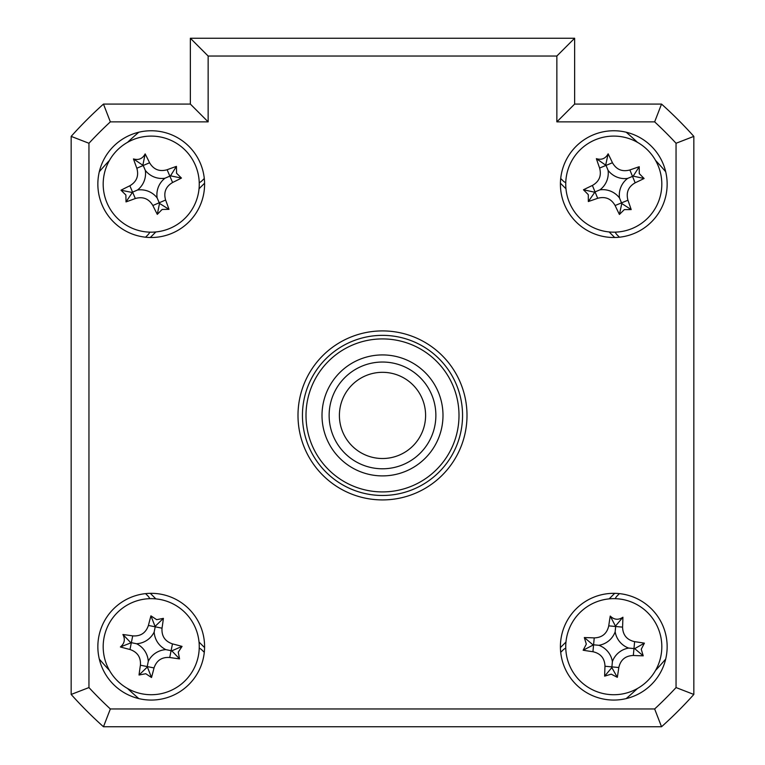 <?xml version="1.0" encoding="UTF-8"?>
<svg xmlns="http://www.w3.org/2000/svg" width="765" height="765" viewBox="0 0 765 765"><rect width="100%" height="100%" fill="white"/><g stroke="black" fill="none" stroke-linecap="round" stroke-linejoin="round"><path stroke-width="1.15" d="M626.191 698.598A373.607 373.607 0 0 0 637.503 688.462M655.548 670.417A373.607 373.607 0 0 0 665.684 659.105M99.316 659.105A373.607 373.607 0 0 0 109.452 670.417M127.497 688.462A373.607 373.607 0 0 0 138.809 698.598M138.809 132.221A373.607 373.607 0 0 0 127.497 142.367M109.452 160.411A373.607 373.607 0 0 0 99.316 171.723M665.684 171.723A373.607 373.607 0 0 0 655.548 160.411M637.503 142.367A373.607 373.607 0 0 0 626.191 132.221M97.853 184.136A53.368 53.368 0 0 0 151.221 237.504A53.368 53.368 0 0 0 204.59 184.136A53.368 53.368 0 0 0 151.221 130.758A53.368 53.368 0 0 0 97.853 184.136M97.853 646.693A53.368 53.368 0 0 0 151.221 700.061A53.368 53.368 0 0 0 204.59 646.693A53.368 53.368 0 0 0 151.221 593.324A53.368 53.368 0 0 0 97.853 646.693M560.41 646.693A53.368 53.368 0 0 0 613.779 700.061A53.368 53.368 0 0 0 667.147 646.693A53.368 53.368 0 0 0 613.779 593.324A53.368 53.368 0 0 0 560.41 646.693M560.41 184.136A53.368 53.368 0 0 0 613.779 237.504A53.368 53.368 0 0 0 667.147 184.136A53.368 53.368 0 0 0 613.779 130.758A53.368 53.368 0 0 0 560.41 184.136M297.996 415.414A84.504 84.504 0 0 0 382.5 499.918A84.504 84.504 0 0 0 467.004 415.414A84.504 84.504 0 0 0 382.5 330.91A84.504 84.504 0 0 0 297.996 415.414M110.351 121.865L103.466 104.078A418.082 418.082 0 0 0 71.164 136.38A418.082 418.082 0 0 1 103.466 104.078L190.361 104.078L190.361 38.25L574.639 38.25L556.853 56.036L208.147 56.036L208.147 121.865L110.351 121.865A400.286 400.286 0 0 0 88.95 143.265L88.95 687.563A400.286 400.286 0 0 0 110.351 708.964L103.466 726.75A418.082 418.082 0 0 1 71.164 694.448L71.164 136.38L88.95 143.265M110.351 708.964L654.649 708.964A400.286 400.286 0 0 0 676.05 687.563L676.05 143.265A400.286 400.286 0 0 0 654.649 121.865L556.853 121.865L574.639 104.078L661.534 104.078A418.082 418.082 0 0 1 693.836 136.38L693.836 694.448A418.082 418.082 0 0 1 661.534 726.75L103.466 726.75A418.082 418.082 0 0 1 71.164 694.448L88.95 687.563M574.639 38.25L574.639 104.078M190.361 104.078L208.147 121.865M190.361 38.25L208.147 56.036M654.649 708.964L661.534 726.75A418.082 418.082 0 0 0 693.836 694.448L676.05 687.563M676.05 143.265L693.836 136.38A418.082 418.082 0 0 0 661.534 104.078L654.649 121.865M204.293 178.484L201.979 180.798A8.893 8.893 0 0 1 199.235 182.663M149.749 232.149A8.893 8.893 0 0 1 147.884 234.893L145.57 237.207M145.57 593.621L147.884 595.935A8.893 8.893 0 0 1 149.749 598.679M199.235 648.156A8.893 8.893 0 0 1 201.979 650.03L204.293 652.344M560.707 652.344L563.021 650.03A8.893 8.893 0 0 1 565.765 648.156M615.251 598.679A8.893 8.893 0 0 1 617.116 595.935L619.43 593.621M619.43 237.207L617.116 234.893A8.893 8.893 0 0 1 615.251 232.149M565.765 182.663A8.893 8.893 0 0 1 563.021 180.798L560.707 178.484M204.59 183.218L199.034 188.773M155.859 231.948L150.313 237.494M614.687 237.494L609.141 231.948M565.966 188.773L560.41 183.218M560.41 647.601L565.966 642.045M609.141 598.88L614.687 593.324M150.313 593.324L155.859 598.88M199.034 642.045L204.59 647.601M306 415.414A76.5 76.5 0 0 0 382.5 491.914A76.5 76.5 0 0 0 459 415.414A76.5 76.5 0 0 0 382.5 338.914A76.5 76.5 0 0 0 306 415.414M462.557 415.414A80.057 80.057 0 0 1 382.5 495.471A80.057 80.057 0 0 1 302.443 415.414A80.057 80.057 0 0 1 382.5 335.357A80.057 80.057 0 0 1 462.557 415.414M322.008 415.414A60.492 60.492 0 0 1 382.5 354.922A60.492 60.492 0 0 1 442.992 415.414A60.492 60.492 0 0 1 382.5 475.897A60.492 60.492 0 0 1 322.008 415.414M611.225 674.156L604.646 676.145A121.539 33.497 -84.7 0 1 604.991 666.239C604.704 658.33 600.688 653.492 592.942 651.723A121.539 33.497 -174.7 0 1 583.15 650.231L586.315 644.14L584.326 637.561A121.539 33.497 5.3 0 1 594.223 637.905C602.141 637.618 606.98 633.602 608.749 625.856A121.539 33.497 -84.7 0 1 610.24 616.064C614.152 619.851 618.369 620.252 622.911 617.24A121.539 33.497 95.3 0 1 622.567 627.137C622.853 635.055 626.87 639.894 634.615 641.663A121.539 33.497 5.3 0 1 644.407 643.155L641.242 649.246L643.231 655.825A121.539 33.497 -174.7 0 1 633.334 655.481C625.416 655.768 620.578 659.784 618.808 667.529A121.539 33.497 95.3 0 1 617.317 677.321L611.225 674.156M612.392 661.572A20.971 20.971 0 0 1 628.658 648.079A20.971 20.971 0 0 1 615.165 631.814A20.971 20.971 0 0 1 598.899 645.306A20.971 20.971 0 0 1 612.392 661.572L611.837 667.596L604.646 676.145M565.947 642.237A48.032 48.032 0 0 0 609.332 694.524A48.032 48.032 0 0 0 661.61 651.139A48.032 48.032 0 0 0 618.235 598.861A48.032 48.032 0 0 0 565.947 642.237M643.231 655.825L634.682 648.634L644.407 643.155M634.682 648.634L633.975 648.567L633.334 655.481M628.658 648.079L633.975 648.567L634.615 641.663M611.837 667.596L617.317 677.321M598.899 645.306L593.583 644.809L592.942 651.723M583.15 650.231L593.583 644.809L594.223 637.905M592.875 644.742L584.326 637.561M615.165 631.814L615.662 626.497L608.749 625.856M610.24 616.064L615.662 626.497L622.567 627.137M615.72 625.789L622.911 617.24M178.255 652.134L179.546 658.875A121.539 33.497 -168.6 0 1 169.734 657.498C161.836 656.944 156.605 660.424 154.023 667.941A121.539 33.497 101.4 0 1 151.508 677.522L145.78 673.726L139.029 675.017A121.539 33.497 -78.6 0 1 140.416 665.206C140.97 657.307 137.49 652.076 129.974 649.495A121.539 33.497 -168.6 0 1 120.382 646.97C124.571 643.489 125.412 639.33 122.897 634.501A121.539 33.497 11.4 0 1 132.708 635.887C140.607 636.442 145.838 632.961 148.42 625.445A121.539 33.497 -78.6 0 1 150.935 615.854L156.662 619.66L163.404 618.369A121.539 33.497 101.4 0 1 162.027 628.18C161.472 636.078 164.953 641.309 172.469 643.891A121.539 33.497 11.4 0 1 182.051 646.406L178.255 652.134M165.871 649.638A20.971 20.971 0 0 1 154.167 632.043A20.971 20.971 0 0 1 136.572 643.748A20.971 20.971 0 0 1 148.276 661.343A20.971 20.971 0 0 1 165.871 649.638L171.8 650.833L179.546 658.875M141.745 693.779A48.032 48.032 0 0 0 198.307 656.169A48.032 48.032 0 0 0 160.698 599.597A48.032 48.032 0 0 0 104.126 637.216A48.032 48.032 0 0 0 141.745 693.779M151.508 677.522L147.224 666.573L154.023 667.941M147.081 667.271L139.029 675.017M148.276 661.343L147.224 666.573L140.416 665.206M136.572 643.748L131.341 642.686L129.974 649.495M120.382 646.97L131.341 642.686L132.708 635.887M130.643 642.552L122.897 634.501M154.167 632.043L155.219 626.812L148.42 625.445M150.935 615.854L155.219 626.812L162.027 628.18M155.362 626.114L163.404 618.369M171.8 650.833L182.051 646.406M162.113 209.467L157.294 214.363A121.539 33.497 -113.3 0 1 152.857 205.508C148.821 198.699 142.979 196.366 135.329 198.518A121.539 33.497 156.7 0 1 126.015 201.893L125.881 195.027L120.994 190.208A121.539 33.497 -23.3 0 1 129.849 185.771C136.658 181.735 138.991 175.893 136.839 168.243A121.539 33.497 -113.3 0 1 133.464 158.929C138.704 160.392 142.606 158.718 145.149 153.899A121.539 33.497 66.7 0 1 149.586 162.763C153.622 169.572 159.464 171.905 167.114 169.744A121.539 33.497 -23.3 0 1 176.428 166.378L176.562 173.244L181.448 178.063A121.539 33.497 156.7 0 1 172.594 182.5C165.785 186.536 163.452 192.378 165.603 200.028A121.539 33.497 66.7 0 1 168.979 209.342L162.113 209.467M157.121 197.867A20.971 20.971 0 0 1 164.953 178.235A20.971 20.971 0 0 1 145.321 170.404A20.971 20.971 0 0 1 137.49 190.036A20.971 20.971 0 0 1 157.121 197.867L159.512 203.423L157.294 214.363M107.09 203.108A48.032 48.032 0 0 0 170.193 228.266A48.032 48.032 0 0 0 195.352 165.163A48.032 48.032 0 0 0 132.249 140.005A48.032 48.032 0 0 0 107.09 203.108M181.448 178.063L170.509 175.845L176.428 166.378M170.509 175.845L169.849 176.122L172.594 182.5M164.953 178.235L169.849 176.122L167.114 169.744M159.512 203.423L168.979 209.342M137.49 190.036L132.584 192.139L135.329 198.518M126.015 201.893L132.584 192.139L129.849 185.771M131.934 192.426L120.994 190.208M145.321 170.404L143.208 165.498L136.839 168.243M133.464 158.929L143.208 165.498L149.586 162.763M142.931 164.848L145.149 153.899M624.307 209.62L619.421 214.449A121.539 33.497 -112.4 0 1 615.108 205.527C611.178 198.661 605.364 196.251 597.685 198.288A121.539 33.497 157.6 0 1 588.323 201.53L588.295 194.664L583.466 189.777A121.539 33.497 -22.4 0 1 592.387 185.465C599.253 181.525 601.663 175.72 599.617 168.042A121.539 33.497 -112.4 0 1 596.375 158.68C601.606 160.21 605.526 158.594 608.137 153.822A121.539 33.497 67.6 0 1 612.449 162.744C616.38 169.61 622.194 172.02 629.872 169.973A121.539 33.497 -22.4 0 1 639.234 166.732L639.272 173.607L644.092 178.494A121.539 33.497 157.6 0 1 635.17 182.806C628.304 186.737 625.894 192.551 627.941 200.229A121.539 33.497 67.6 0 1 631.182 209.591L624.307 209.62M619.487 197.944A20.971 20.971 0 0 1 627.596 178.427A20.971 20.971 0 0 1 608.07 170.318A20.971 20.971 0 0 1 599.97 189.844A20.971 20.971 0 0 1 619.487 197.944L621.792 203.538L619.421 214.449M569.38 202.476A48.032 48.032 0 0 0 632.12 228.525A48.032 48.032 0 0 0 658.177 165.795A48.032 48.032 0 0 0 595.438 139.737A48.032 48.032 0 0 0 569.38 202.476M644.092 178.494L633.181 176.122L639.234 166.732M633.181 176.122L632.521 176.39L635.17 182.806M627.596 178.427L632.521 176.39L629.872 169.973M621.792 203.538L631.182 209.591M599.97 189.844L595.036 191.881L597.685 198.288M588.323 201.53L595.036 191.881L592.387 185.465M594.376 192.149L583.466 189.777M608.07 170.318L606.033 165.393L599.617 168.042M596.375 158.68L606.033 165.393L612.449 162.744M605.765 164.733L608.137 153.822M339.402 415.414A43.098 43.098 0 0 0 382.5 458.512A43.098 43.098 0 0 0 425.598 415.414A43.098 43.098 0 0 0 382.5 372.316A43.098 43.098 0 0 0 339.402 415.414M435.868 415.414A53.368 53.368 0 0 1 382.5 468.782A53.368 53.368 0 0 1 329.132 415.414A53.368 53.368 0 0 1 382.5 362.036A53.368 53.368 0 0 1 435.868 415.414M556.853 121.865L556.853 56.036M604.991 666.239L618.808 667.529M169.734 657.498L172.469 643.891M152.857 205.508L165.603 200.028M615.108 205.527L627.941 200.229"/></g></svg>
